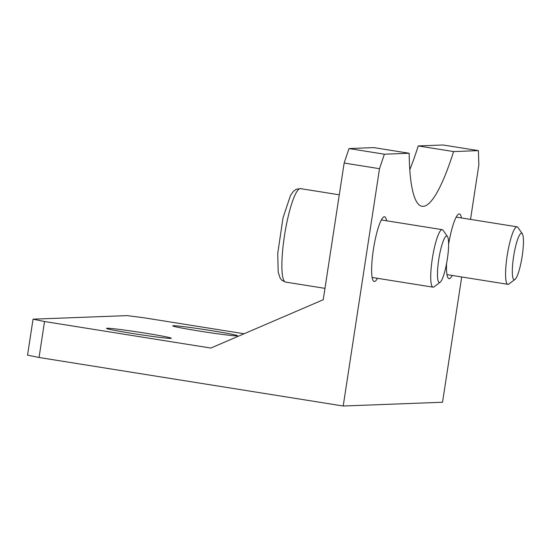 <?xml version="1.0" encoding="UTF-8"?>
<svg xmlns="http://www.w3.org/2000/svg" width="551" height="551" viewBox="0 0 551 551"><rect width="100%" height="100%" fill="white"/><g stroke="black" fill="none" stroke-linecap="round" stroke-linejoin="round"><path stroke-width="0.83" d="M522.286 233.707L517.906 227.446A29.12 5.2 99.1 0 0 517.045 226.819A29.12 5.2 99.1 0 0 507.319 254.755A29.12 5.2 99.1 0 0 507.87 284.33A29.12 5.2 99.1 0 0 508.883 284.006L514.992 279.419A23.535 4.208 -80.9 0 1 513.732 255.781A23.535 4.208 -80.9 0 1 522.286 233.707A23.535 4.208 -80.9 0 1 522.238 255.816A23.535 4.208 -80.9 0 1 514.992 279.419M447.446 236.544L443.066 230.284A29.12 5.2 99.1 0 0 442.212 229.657A29.12 5.2 99.1 0 0 432.487 257.592A29.12 5.2 99.1 0 0 433.038 287.167A29.12 5.2 99.1 0 0 434.043 286.844L440.159 282.257A23.535 4.208 -80.9 0 1 438.892 258.619A23.535 4.208 -80.9 0 1 447.446 236.544A23.535 4.208 -80.9 0 1 447.329 259.115A23.535 4.208 -80.9 0 1 440.159 282.257M33.053 319.174L27.55 355.133L39.045 357.489L343.204 406.011L379.515 168.682L384.364 154.197L349.003 148.556L344.148 163.041L323.23 299.737L210.826 348.06L44.548 321.529L33.053 319.174L127.095 315.613L143.887 317.769L244.1 333.754M349.003 148.556L373.805 147.613L409.173 153.254A163.799 29.272 -80.9 0 0 422.094 206.294A163.799 29.272 -80.9 0 0 453.597 151.573L478.406 150.63L478.853 164.914L470.52 219.401M409.799 169.667A163.799 29.272 99.1 0 0 418.23 145.932L443.038 144.989L478.406 150.63M236.971 335.883A32.757 1.143 -171.3 0 1 202.059 331.488A32.757 1.143 -171.3 0 1 172.752 325.848A32.757 1.143 -171.3 0 1 205.309 329.677A32.757 1.143 -171.3 0 1 237.522 335.759A32.757 1.143 -171.3 0 1 236.971 335.883M170.741 338.397A32.757 1.143 -171.3 0 1 135.835 333.996A32.757 1.143 -171.3 0 1 106.529 328.362A32.757 1.143 -171.3 0 1 139.086 332.184A32.757 1.143 -171.3 0 1 171.299 338.273A32.757 1.143 -171.3 0 1 170.741 338.397M39.045 357.489L44.548 321.529M344.148 163.041L379.515 168.682M343.204 406.011L442.536 402.244L461.71 276.967M418.23 145.932L453.597 151.573M452.281 275.466A32.757 5.854 -80.9 0 1 449.065 278.641A32.757 5.854 -80.9 0 1 446.537 263.729M448.617 244.293A32.757 5.854 -80.9 0 1 459.382 213.94A32.757 5.854 -80.9 0 1 461.456 217.955M377.449 278.303A32.757 5.854 -80.9 0 1 374.225 281.471A32.757 5.854 -80.9 0 1 373.606 248.205A32.757 5.854 -80.9 0 1 384.55 216.77A32.757 5.854 -80.9 0 1 386.623 220.793M384.364 154.197L409.173 153.254M300.55 188.628L296.362 189.207L293.435 191.314L290.467 195.55L283.028 217.824L277.738 253.357L278.207 272.332L280.301 278.386L281.857 280.252L285.638 282.084A47.317 8.458 -80.9 0 1 284.743 234.023A47.317 8.458 -80.9 0 1 300.55 188.628L339.292 194.806M446.985 274.618L507.87 284.33M456.159 217.108L517.045 226.819M372.152 277.456L433.038 287.167M381.326 219.945L442.212 229.657M285.638 282.084L324.973 288.359"/></g></svg>
